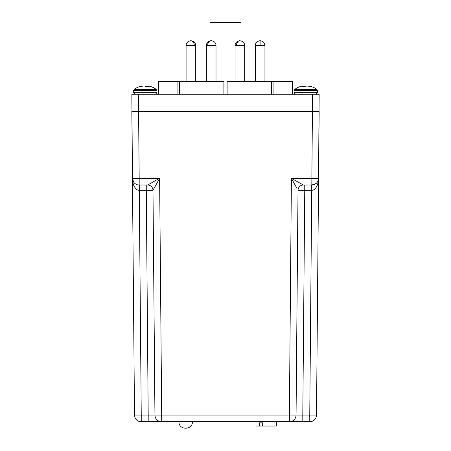 <?xml version="1.0" encoding="UTF-8"?>
<svg xmlns="http://www.w3.org/2000/svg" width="451" height="451" viewBox="0 0 451 451"><rect width="100%" height="100%" fill="white"/><g stroke="black" fill="none" stroke-linecap="round" stroke-linejoin="round"><path stroke-width="0.68" d="M241.02 40.883L241.02 22.55L209.98 22.55L209.98 40.9M138.592 94.259L131.85 94.259L132.436 178.331L131.85 111.38L138.592 111.38L138.592 94.259L312.408 94.259L312.408 111.38L138.592 111.38L139.179 178.331L159.62 178.331L152.985 190.322L154.941 415.078L148.199 415.078L154.941 415.078L152.985 190.322A5.35 5.35 0 0 0 147.629 185.017L139.179 185.017A6.742 6.742 0 0 1 132.436 178.331L139.179 178.331L139.179 185.017A6.742 6.742 0 0 1 132.436 178.331L133.626 182.097M296.91 188.343L291.38 178.331L318.564 178.331L319.15 94.259L312.408 94.259M177.08 94.259L177.08 81.417L158.628 81.417L158.628 94.259M177.08 81.417L179.351 81.417L179.351 94.259M223.893 94.259L223.893 81.417L179.351 81.417M271.649 94.259L271.649 81.417L227.107 81.417L227.107 94.259M271.649 81.417L273.92 81.417L273.92 94.259M292.372 81.417L292.372 94.259L292.372 81.417L273.92 81.417M264.934 81.417L264.934 45.562C264.647 42.642 263.04 41.035 260.12 40.742L260.12 45.562L255.277 45.562L255.277 81.417M216.012 81.417L216.012 45.562A4.814 4.814 0 0 0 211.192 40.742A4.814 4.814 0 0 0 206.378 45.562L206.378 81.417M255.277 45.562C255.413 42.806 257.019 41.204 260.097 40.742L260.109 40.742C257.2 41.035 255.593 42.642 255.305 45.562L255.305 81.417M194.308 45.562A4.814 3.405 -90 0 0 190.903 40.742C193.981 41.204 195.587 42.806 195.723 45.562L186.088 45.562L186.088 81.417M195.723 45.562L195.723 81.417M244.679 81.417L244.679 45.562C244.549 42.811 242.942 41.204 239.864 40.742A4.814 3.405 90 0 0 236.459 45.562L235.05 45.562L235.05 81.417M190.903 40.742C187.83 41.204 186.224 42.811 186.088 45.562L186.066 81.417M216.012 45.562L206.321 45.562L206.321 81.417M302.801 421.758L302.801 415.078L296.059 415.078L298.015 190.322L304.758 190.322L304.758 185.017L303.371 185.017L311.821 185.017A6.742 6.742 0 0 0 318.564 178.331L316.501 415.078A6.742 6.742 0 0 1 309.758 421.758L141.242 421.758A6.742 6.742 0 0 1 134.499 415.078L132.436 178.331L132.994 180.969M132.611 180.885L132.944 182.745M133.597 184.927L134.46 186.787M139.179 185.017L139.224 190.322C135.841 190.497 132.318 184.848 132.436 178.331M318.023 180.919L318.564 178.331L319.15 111.38L312.408 111.38L311.821 185.017L316.112 183.478M148.199 421.758L148.199 415.078L141.242 415.078L141.242 421.758A6.742 6.742 0 0 1 134.499 415.078L141.242 415.078L139.28 190.322L152.985 190.322A5.35 5.35 90 0 0 147.629 185.017L159.62 178.331L161.684 415.078L296.059 415.078L298.015 190.322L296.059 415.078A6.742 6.742 0 0 1 289.317 421.758L291.402 178.37M148.199 415.078L146.242 185.017L147.629 185.017L151.164 183.072M154.941 415.078A6.742 6.742 0 0 0 161.684 421.758L161.684 415.078L154.941 415.078L152.985 190.322M291.38 178.331L303.371 185.017A5.35 5.35 0 0 0 298.015 190.322A5.35 5.35 -90 0 1 303.371 185.017M317.053 182.525L317.374 182.097M317.301 182.204L316.641 182.993M311.72 190.322L309.758 415.078L316.501 415.078A6.742 6.742 0 0 1 309.758 421.758L309.758 415.078L302.801 415.078L304.758 190.322L311.72 190.322L311.72 185.017M311.804 190.322L312.487 190.249M317.408 184.91L318.045 182.785M318.564 178.331L318.564 178.342C318.682 184.848 315.159 190.497 311.776 190.322L311.821 185.017M263.029 426.043L262.685 426.043L262.685 422.829L263.029 422.829L263.029 426.043L276.311 426.043L276.311 421.758M262.685 426.043L255.976 426.043L255.976 421.758M259.319 426.043L259.319 422.829L263.029 422.829M148.17 86.817L148.232 86.113A18.181 6.94 -84.6 0 1 149.18 86.817L145.899 86.817A18.181 6.94 84.6 0 0 144.839 86.113L144.106 85.994M133.513 90.713L133.513 92.714L156.948 92.714L156.948 90.713L156.35 89.495L156.948 90.713L133.513 90.713L134.11 89.495L156.35 89.495A18.181 18.181 0 0 0 149.974 86.327A18.181 16.726 -77.1 0 0 149.084 86.113A18.181 16.726 -77.1 0 1 149.974 86.327A18.181 16.726 -77.1 0 1 151.474 86.817M148.232 86.113L148.193 86.226A18.181 16.726 77.1 0 0 147.68 86.113L145.617 86.113A18.181 6.94 -84.6 0 0 145.228 86.327M148.965 86.09L148.216 85.994L148.142 86.817L148.216 85.994L149.084 86.113M142.161 86.254L141.377 86.113A18.181 16.726 77.1 0 0 140.481 86.327A18.181 16.726 77.1 0 0 138.981 86.817L140.346 86.817A18.181 16.726 -77.1 0 1 142.781 86.113L143.841 85.994M302.035 86.09L301.916 86.113A18.181 16.726 77.1 0 0 301.026 86.327A18.181 18.181 0 0 0 294.65 89.495L294.052 90.713L317.487 90.713L316.89 89.495L294.65 89.495L294.052 90.713L294.052 92.714L295.591 94.259M302.677 85.994L302.768 86.113A18.181 6.94 84.6 0 0 301.82 86.817L305.101 86.817A18.181 6.94 -84.6 0 1 306.161 86.113L308.219 86.113A18.181 16.726 77.1 0 1 310.654 86.817L312.019 86.817A18.181 16.726 -77.1 0 0 310.513 86.327A18.181 16.726 -77.1 0 0 309.623 86.113L308.732 86.226M305.772 86.327A18.181 6.94 84.6 0 0 305.383 86.113L303.32 86.113A18.181 16.726 -77.1 0 0 302.807 86.226M304.408 86.817L304.38 85.994L304.673 86.817M308.072 86.09L306.24 86.09M146.327 86.817L146.355 85.994L146.592 86.817M142.928 86.09L142.781 86.113A18.181 16.726 -77.1 0 0 142.268 86.226L142.268 86.226M264.934 45.562L260.12 45.562M244.679 45.562L236.459 45.562M190.88 40.742L190.891 40.742C187.96 41.035 186.353 42.642 186.066 45.562M139.28 185.017L139.28 190.322M147.68 86.113L147.691 86.817M147.533 86.09L147.545 86.817M145.701 86.09L145.662 86.626M148.142 86.817L148.204 86.09M145.617 86.113L145.588 86.569M141.496 86.09L141.513 86.429M141.377 86.113L141.394 86.462M317.487 90.713L317.487 92.714L294.052 92.714M302.83 86.817L302.768 86.113M302.858 86.817L302.796 86.09M303.309 86.817L303.32 86.113M303.455 86.817L303.467 86.09M305.338 86.626L305.299 86.09M305.412 86.569L305.383 86.113M309.487 86.429L309.504 86.09M309.606 86.462L309.623 86.113M178.996 421.758C178.5 430.367 192.87 430.367 192.374 421.758M239.864 40.742C236.786 41.204 235.185 42.806 235.05 45.562M206.321 45.562L209.98 40.883M156.948 92.714L155.409 94.259M133.513 92.714L135.052 94.259M140.481 86.327A18.181 18.181 0 0 0 134.11 89.495M317.487 92.714L315.948 94.259M316.89 89.495A18.181 18.181 0 0 0 310.513 86.327"/></g></svg>
